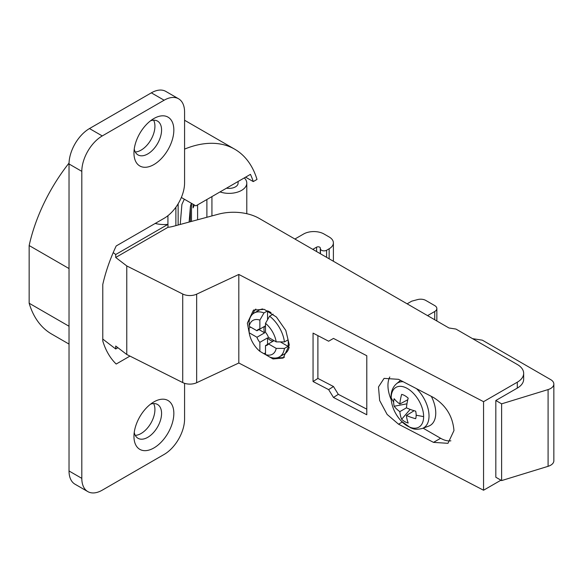 <?xml version="1.0" encoding="UTF-8"?>
<svg xmlns="http://www.w3.org/2000/svg" width="583" height="583" viewBox="0 0 583 583"><rect width="100%" height="100%" fill="white"/><g stroke="black" fill="none" stroke-linecap="round" stroke-linejoin="round"><path stroke-width="0.87" d="M472.573 338.657L482.352 340.173L550.673 379.62A10.844 6.26 0 0 1 553.85 384.044A10.844 6.26 0 0 1 548.093 389.575L548.093 466.32L501.62 480.589L501.62 403.844L548.093 389.575M553.85 384.044L553.85 460.796A10.844 6.26 180 0 1 548.093 466.32M523.658 373.339A21.695 12.52 0 0 0 517.303 364.484L455.95 329.06L448.968 327.981L259.114 218.37A36.153 20.871 0 0 0 218.268 214.216L173.275 226.328A21.695 12.52 180 0 1 167.97 227.304L115.711 257.467L126.766 265.935L182.719 294.021A10.844 6.26 0 0 0 196.66 294.16L238.819 274.447L483.555 401.68L517.303 382.193A21.695 12.52 0 0 0 523.658 373.339L523.658 379.241A21.695 12.52 180 0 1 517.303 388.096L495.827 400.499L495.827 477.244L501.62 480.589M483.555 401.68L483.555 490.23L500.943 480.195M495.827 400.499L501.62 403.844M483.555 490.23L238.819 363.005L196.66 382.718A10.844 6.26 180 0 1 182.719 382.572L126.766 354.493L115.711 346.025L115.711 348.977L102.776 339.066M238.819 274.447L238.819 363.005M313.056 333.112L328.637 341.215L333.476 338.417L366.787 355.732L366.787 414.768L333.476 397.453L328.637 389.626L313.056 381.522L313.056 333.112M249.509 334.474L247.345 323.157L253.488 310.076L264.259 309.369L276.408 317.021L285.816 330.437L289.314 344.976L283.17 358.064L273.041 358.953L261.476 352.27M433.512 397.504C445.937 405.28 452.758 416.298 453.968 430.567L447.977 443.32L433.512 442.373L398.546 424.198L387.119 414.426L379.642 400.485L378.491 386.937L384.088 378.382L398.546 379.329L433.512 397.504M312.794 249.364L316.591 247.17A2.172 1.253 180 0 1 318.865 246.879A2.172 1.253 180 0 1 320.286 247.943L320.439 248.956A3.615 2.084 0 0 0 322.8 250.734A3.615 2.084 0 0 0 326.597 250.245L329.155 248.773A14.458 8.351 0 0 0 333.389 242.871A14.458 8.351 0 0 0 329.155 236.968L324.039 234.016A14.458 8.351 0 0 0 303.59 234.016L294.896 239.03M427.572 315.629L434.729 311.497A7.229 4.176 0 0 0 436.849 308.545A7.229 4.176 0 0 0 434.729 305.594L425.765 300.42A7.229 4.176 0 0 0 417.596 299.589L411.722 301.171L407.123 303.823M113.211 252.599L115.711 254.516L167.97 224.346A21.695 12.52 180 0 1 155.202 223.449M167.97 224.346L167.97 227.304M115.711 254.516L115.711 257.467M126.766 354.493L126.766 265.935M115.711 348.977L117.912 347.708M167.933 224.353L167.933 215.681M181.349 197.477L195.881 205.865L250.45 174.361A120.747 69.712 -60 0 1 253.262 181.59L257.008 179.433A125.811 72.635 120 0 0 234.701 149.19A125.811 72.635 120 0 0 184.578 149.102M245.596 177.166L253.262 181.59M175.884 225.621L175.884 207.213M69.042 163.065A125.811 72.635 -60 0 0 29.15 245.538L29.15 303.226A125.811 72.635 -60 0 0 51.625 334.037L69.027 344.087M69.027 326.247L29.15 303.226M29.15 245.538L69.027 268.559M129.958 356.096L116.192 364.04A120.747 69.712 -60 0 1 102.776 340.997L102.776 284.504A120.747 69.712 -60 0 1 116.192 245.968L164.129 218.297A28.924 16.696 120 0 0 184.578 182.873L184.578 112.023A28.924 16.696 120 0 0 178.587 98.789A28.924 16.696 120 0 0 164.129 100.218L102.265 135.934A28.924 16.696 120 0 0 81.809 171.358L81.809 478.351A28.924 16.696 120 0 0 87.8 491.593A28.924 16.696 120 0 0 102.265 490.157L164.129 454.441A28.924 16.696 120 0 0 184.578 419.024L184.578 383.33M153.905 118.524A28.203 16.28 -60 0 1 173.843 130.031A28.203 16.28 -60 0 1 153.905 164.566A28.203 16.28 -60 0 1 133.959 153.059A28.203 16.28 -60 0 1 153.905 118.524L153.897 118.524M153.905 401.898A28.203 16.28 -60 0 1 173.843 413.413A28.203 16.28 -60 0 1 153.905 447.948A28.203 16.28 -60 0 1 133.959 436.434A28.203 16.28 -60 0 1 153.905 401.898L153.897 401.898M87.8 491.593L75.018 484.211A28.924 16.696 -60 0 1 69.027 470.977L69.027 163.976A28.924 16.696 -60 0 1 89.483 128.559L151.347 92.843A28.924 16.696 -60 0 1 165.805 91.407L178.587 98.789M135.263 151.981A19.523 11.274 120 0 0 141.122 150.108A19.523 11.274 120 0 0 153.621 120.185M135.263 435.363A19.523 11.274 120 0 0 141.122 433.482A19.523 11.274 120 0 0 153.621 403.567M150.552 120.783A19.523 11.274 -60 0 1 157.527 121.096A19.523 11.274 -60 0 1 160.522 136.743A19.523 11.274 -60 0 1 147.769 153.941A19.523 11.274 -60 0 1 138.003 154.91A19.523 11.274 -60 0 1 134.243 149.022M150.552 404.165A19.523 11.274 -60 0 1 157.527 404.478A19.523 11.274 -60 0 1 160.522 420.117A19.523 11.274 -60 0 1 147.769 437.323A19.523 11.274 -60 0 1 138.003 438.292A19.523 11.274 -60 0 1 134.243 432.404M238.097 181.488L238.097 183.164A9.037 5.218 180 0 1 228.616 188.382A9.037 5.218 180 0 1 226.517 188.178M193.09 204.254L193.09 207.876L194.394 205.012M220.024 191.931A17.716 10.224 0 0 0 224.557 193.024A17.716 10.224 0 0 0 241.646 190.342A17.716 10.224 0 0 0 246.791 183.135A17.716 10.224 0 0 0 244.299 177.91M211.928 196.602L211.928 215.921M180.22 224.455L181.903 204.451L184.308 199.189M189.111 222.065L190.342 207.41A36.153 20.871 180 0 1 191.413 203.285M313.056 381.522L317.895 378.425L333.476 386.522L338.315 394.348L333.476 397.453M338.315 394.348L366.787 409.157M333.476 386.522L328.637 389.626M317.895 378.425L317.895 335.633M278.142 357.488A28.203 16.28 -120 0 0 284.548 357.117M255.857 309.07A28.203 16.28 -120 0 0 252.956 313.858M289.212 347.191A25.309 14.611 60 0 1 284.54 353.932L279.432 356.883A25.309 14.611 -120 0 0 284.446 348.415M271.029 312.641A25.309 14.611 -120 0 0 267.546 310.87L263.968 312.933A25.309 14.611 -120 0 0 254.122 313.049L259.238 310.098A25.309 14.611 60 0 1 262.751 308.975M280.328 341.908L288.031 346.353A25.309 14.611 -120 0 0 288.25 343.234A25.309 14.611 -120 0 0 288.031 339.853L284.453 341.922L276.204 341.886L268.428 337.397A9.037 5.218 60 0 0 265.498 332.325L265.498 323.346L269.586 316.183L273.121 314.142M288.031 346.353L284.453 348.415L276.204 348.379L268.428 343.89L274.046 340.64M265.498 345.581L268.428 343.89A9.037 5.218 60 0 1 267.203 345.158A9.037 5.218 60 0 1 265.498 345.581L265.498 354.559L269.586 356.993A25.309 14.611 -120 0 0 279.432 356.883M265.498 352.861L263.968 353.75L259.872 351.309L259.872 342.33L267.546 337.9L267.546 344.4M259.872 342.33A9.037 5.218 60 0 1 256.95 337.258L249.174 332.769L249.101 328.01L250.639 327.121M254.122 313.049A25.309 14.611 -120 0 0 249.101 321.517L249.174 326.276L256.95 330.765L264.616 326.342A9.037 5.218 60 0 0 263.968 329.213A9.037 5.218 60 0 0 264.616 332.835L256.95 337.258M284.446 341.922A25.309 14.611 -120 0 0 269.586 316.183M258.99 329.584L264.616 332.835M263.968 312.933L259.872 320.096A19.523 11.274 -120 0 0 249.174 326.276M265.498 325.831L259.872 329.074L259.872 320.096M267.546 310.87L267.546 319.761M256.95 330.765A9.037 5.218 60 0 1 258.167 329.497A9.037 5.218 60 0 1 259.872 329.074M276.204 341.886A19.523 11.274 -120 0 0 265.498 323.346M265.498 354.559A19.523 11.274 -120 0 0 276.204 348.379M273.165 341.15A9.037 5.218 60 0 1 270.359 340.283A9.037 5.218 60 0 1 267.546 337.9M249.174 332.769A19.523 11.274 -120 0 0 259.872 351.309M423.112 428.177L440.61 438.278A27.474 15.865 -120 0 0 450.878 440.821M389.808 376.939A27.474 15.865 -120 0 0 387.95 385.443A27.474 15.865 -120 0 0 391.157 399.639M431.347 396.382A27.117 15.654 60 0 1 435.756 413.041A27.117 15.654 60 0 1 428.724 426.115L422.296 428.476A25.944 14.976 -120 0 0 429.022 415.97A25.944 14.976 -120 0 0 416.524 388.672M407.415 425.991A22.941 13.241 -120 0 0 423.637 416.626A22.941 13.241 -120 0 0 407.415 388.533A22.941 13.241 -120 0 0 391.193 397.752A22.941 13.241 -120 0 0 391.193 397.897A22.941 13.241 -120 0 0 391.193 398.051A22.941 13.241 -120 0 0 407.415 425.991M391.193 397.897L393.663 402.212A15.909 9.182 60 0 1 394.152 398.721A43.208 24.508 0.9 0 0 399.829 404.019A43.208 25.375 -59.1 0 1 401.643 394.392A15.909 9.182 60 0 1 404.915 395.719A15.909 9.182 60 0 1 408.187 398.167A43.208 24.508 119.1 0 0 406.438 407.83A43.208 24.508 0.9 0 0 415.672 411.146A15.909 9.182 60 0 1 416.16 415.205L423.637 416.626M416.16 415.205A15.909 9.182 60 0 1 415.672 418.696A43.208 25.375 179.1 0 1 406.438 415.453A43.208 24.508 119.1 0 0 408.187 423.025A15.909 9.182 60 0 1 404.915 421.698A15.909 9.182 60 0 1 401.643 419.25A43.208 25.375 -59.1 0 1 399.829 411.642A43.208 25.375 179.1 0 1 394.152 406.271A15.909 9.182 60 0 1 393.663 402.212M414.119 410.709L406.438 415.453M410.17 409.39L401.643 419.25M406.438 407.83L399.829 411.642M394.152 406.271L406.949 403.815M399.829 404.019L407.787 399.741M517.303 382.193L517.303 388.096M434.729 311.497L434.729 319.761M316.591 247.17L316.591 251.557M320.286 253.692L320.286 247.943M320.439 248.956L320.439 253.78M326.597 257.329L326.597 250.245M329.155 248.773L329.155 258.808M182.719 294.021L182.719 382.572M196.66 382.718L196.66 294.16M81.809 478.351L69.027 470.977M151.347 92.843L164.129 100.218M102.265 135.934L89.483 128.559M69.027 163.976L81.809 171.358M206.892 217.277L206.892 199.51M197.601 204.873L197.601 219.776M191.494 221.423L191.494 203.336M190.342 207.41L190.342 221.729M440.61 438.278L433.512 442.373M398.546 424.198L402.226 422.07M403.145 381.719A25.944 14.976 -120 0 0 396.484 383.767C392.869 386.93 391.047 391.361 391.025 397.052C391.346 405.855 394.749 413.864 401.242 421.064L410.694 427.871C413.034 428.469 414.396 430.298 422.296 428.476M436.849 320.985L436.849 308.545M333.389 242.871L333.389 261.257M178.136 225.016L178.136 203.802M184.578 120.251L234.701 149.19M246.791 213.706L246.791 183.135M396.484 383.767L400.557 380.371"/></g></svg>
